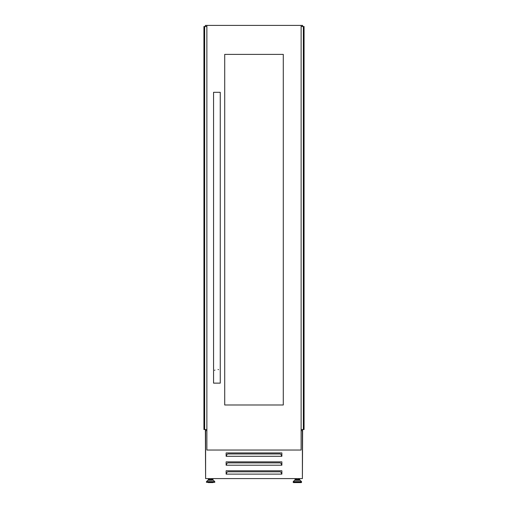 <?xml version="1.0" encoding="UTF-8"?>
<svg xmlns="http://www.w3.org/2000/svg" width="508" height="508" viewBox="0 0 508 508"><rect width="100%" height="100%" fill="white"/><g stroke="black" fill="none" stroke-linecap="round" stroke-linejoin="round"><path stroke-width="0.76" d="M205.378 429.52L205.423 430.638M301.123 430.638L302.622 430.638L302.393 478.517M204.4 429.52L204.4 26.518L203.93 26.518L203.93 429.52L204.648 429.52L204.641 26.518L204.451 429.52M206.877 429.52L204.648 429.52L204.648 26.518L206.877 26.518M301.123 26.518L303.359 26.518L303.359 429.52L301.123 429.52M303.549 26.518L303.549 429.52L303.359 26.518L303.6 429.52L304.07 429.52L304.07 26.518L303.644 26.518L303.644 429.52M208.769 480.206L208.769 479.489L212.477 479.489L212.477 480.206L213.227 480.206L210.623 480.206M210.623 482.6L214.821 482.263L206.419 482.263L210.623 482.6M300.222 480.308L301.485 481.609L293.275 481.609L294.532 480.308L300.222 480.308L299.231 480.206L299.231 479.489L295.523 479.489L295.523 480.206L294.773 480.206L297.377 480.206L295.523 480.206M299.98 480.206L297.377 480.206M301.244 482.6L293.516 482.6L293.18 482.263L301.581 482.263L301.244 482.6M205.607 478.517L205.378 430.682M281.432 456.286L281.876 456.286L281.876 452.939L226.124 452.939L226.124 456.286L281.432 456.286L281.432 454.933L280.314 453.968L227.686 453.968L226.568 454.933L226.568 456.286M281.432 465.201L281.876 465.201L281.876 461.861L226.124 461.861L226.124 465.201L281.432 465.201L281.432 463.855L280.314 462.883L227.686 462.883L226.568 463.855L226.568 465.201M281.432 474.123L281.876 474.123L281.876 470.783L226.124 470.783L226.124 474.123L281.432 474.123L281.432 472.77L280.314 471.805L227.686 471.805L226.568 472.77L226.568 474.123M208.337 478.587L208.337 480.206M302.622 26.518L302.622 25.4L205.378 25.4L205.378 26.518M205.378 430.638L206.877 430.638M302.622 429.52L302.622 430.638M281.876 472.942L281.432 472.942M226.568 472.942L226.124 472.942M295.091 478.587L295.091 480.206M299.663 478.587L299.663 480.206M212.909 478.587L212.909 480.206M205.607 430.638L205.607 478.587L302.393 478.587L302.393 430.638M218.504 369.691A2.788 2.788 0 0 0 218.027 369.424M214.916 370.034A2.788 2.788 0 0 0 214.592 370.427M220.256 383.134L213.563 383.134L213.563 92.31L220.256 92.31L220.256 383.134M283.286 404.99L283.286 54.394L224.714 54.394L224.714 404.99L283.286 404.99M206.877 25.4L206.877 450.037L301.123 450.037L301.123 25.4M204.356 26.518L204.356 429.52M213.468 480.308L214.725 481.609L206.515 481.609L207.778 480.308L213.227 480.206M206.515 481.609L214.821 481.844L214.821 482.263M301.485 481.609L293.18 481.844L293.18 482.263M211.722 478.587L211.722 479.489M301.581 481.844L301.581 482.263M298.475 478.587L298.475 479.489M296.278 478.587L296.278 479.489M299.663 482.6L295.091 482.6M209.525 478.587L209.525 479.489M206.419 481.844L206.419 482.263M208.337 482.6L212.909 482.6"/></g></svg>
